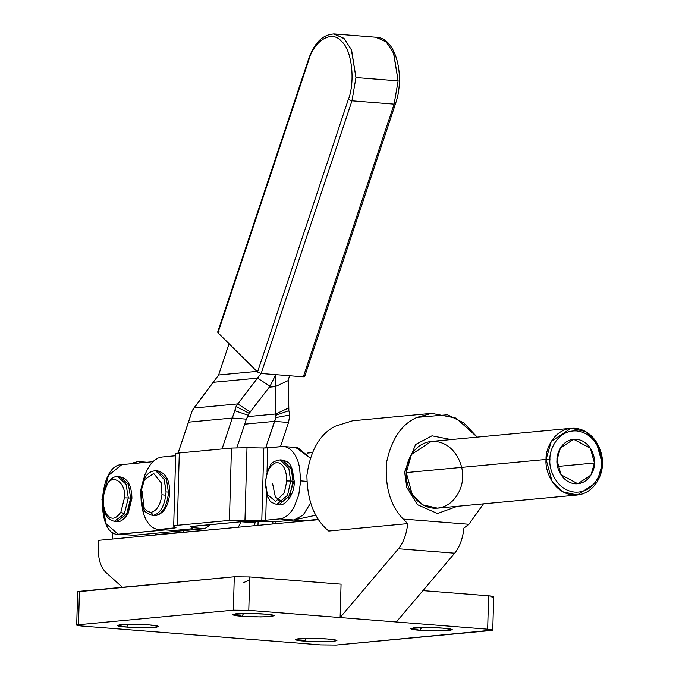 <?xml version="1.0" encoding="UTF-8"?>
<svg xmlns="http://www.w3.org/2000/svg" width="679" height="679" viewBox="0 0 679 679"><rect width="100%" height="100%" fill="white"/><g stroke="black" fill="none" stroke-linecap="round" stroke-linejoin="round"><path stroke-width="1.02" d="M375.708 37.277L385.952 41.597L393.514 52.937L398.115 80.894L394.117 104.159L398.115 80.894L355.957 77.567L351.96 100.831L394.117 104.159L395.186 103.072L395.492 103.768C405.261 76.192 396.129 38.117 376.692 37.32L334.535 33.992L344.423 38.864L351.62 50.238L355.957 77.567L398.115 80.894L393.778 53.565L386.58 42.191L376.692 37.32M131.93 498.293C131.616 485.536 127.728 478.423 120.268 476.947L117.925 476.76C114.539 475.894 110.77 478.491 106.628 484.551C100.653 496.612 100.305 518.187 114.412 521.302L124.274 514.037L114.412 521.302L116.754 521.48L126.617 514.224L116.754 521.48C120.115 522.363 123.875 519.766 128.051 513.689L131.93 498.293L130.657 498.072L126.617 514.224L128.051 513.689L126.617 514.224L130.657 498.072L124.452 497.851L120.921 511.974L124.274 514.037L128.314 497.885L126.056 484.28L117.925 476.76L126.056 484.28L128.314 497.885L124.274 514.037L120.921 511.974L124.452 497.851C126.701 482.727 111.594 472.389 106.73 485.714C102.402 495.246 102.122 504.429 105.899 513.265C110.677 520.267 115.685 519.834 120.921 511.974C115.685 519.834 110.677 520.267 105.899 513.265C102.122 504.429 102.402 495.246 106.73 485.714L106.628 484.551L106.73 485.714C111.594 472.389 126.701 482.727 124.452 497.851L130.657 498.072L128.399 484.466L120.268 476.947L128.399 484.466L130.657 498.072L131.48 498.403L127.949 512.535M155.601 470.776L164.148 479.196L166.041 491.91L165.812 495.254C163.987 507.043 159.811 513.723 153.276 515.31C159.811 513.723 163.987 507.043 165.812 495.254L161.984 494.796L161.178 482.769L153.683 473.458L144.491 479.671L141.13 490.934L144.491 479.671L153.683 473.458L161.178 482.769L161.984 494.796C160.388 505.108 156.73 510.956 151.01 512.339C143.923 511.27 140.629 504.132 141.13 490.934C140.629 504.132 143.923 511.27 151.01 512.339L153.276 515.31L152.138 515.319L153.276 515.31L151.01 512.339C156.73 510.956 160.388 505.108 161.984 494.796L165.812 495.254L166.041 491.91L168.384 492.088L168.154 495.441L169.012 495.347L168.154 495.441C166.33 507.23 162.154 513.91 155.618 515.488L154.481 515.497L155.618 515.488C162.154 513.91 166.33 507.23 168.154 495.441L168.384 492.088L166.041 491.91L164.318 479.663L156.433 470.886M141.987 490.841L144.228 508.299M141.13 490.934L140.697 490.807L141.13 490.934M483.473 503.843L468.926 524.273L463.927 528.05C462.781 538.608 459.7 546.994 454.684 553.19L398.471 548.751C403.496 542.555 406.577 534.178 407.714 523.619L328.772 531.037C314.538 519.41 307.239 500.873 306.9 475.436C310.354 450.483 319.809 434.068 335.256 426.2C319.809 434.068 310.354 450.483 306.9 475.436C307.239 500.873 314.538 519.41 328.772 531.037L407.714 523.619L403.233 519.087C390.501 505.948 384.925 487.191 386.495 462.806C391.427 439.203 401.595 424.061 417.008 417.398L431.649 413.358L456.11 418.12L477.201 437.123L463.808 422.907L447.495 414.793L417.008 417.398C401.595 424.061 391.427 439.203 386.495 462.806C384.925 487.191 390.501 505.948 403.233 519.087L468.926 524.273L483.473 503.843M218.63 374.978L229.044 343.735L218.63 374.978L256.874 371.379L218.638 374.986L192.259 410.634L178.076 453.097L188.499 422.168L232.32 418.043L188.499 422.168L192.259 410.634L193.914 408.037L237.735 403.912L193.914 408.037L218.638 374.986M142.217 462.705L129.672 463.884L137.981 461.542L142.217 462.705M112.816 532.302L112.629 539.024L112.816 532.302M209.786 529.892L155.151 534.679L155.185 533.287L133.933 535.29L119.886 534.178L164.955 529.934L118.112 534.195L105.89 523.551L101.943 499.549L108.453 475.47L121.821 464.623C97.403 464.776 95.34 538.634 119.886 534.178L133.933 535.29L155.185 533.287L155.151 534.679L209.786 529.892M190.434 526.632L243.481 521.514L264.199 521.701L243.481 521.514L191.334 526.412L190.485 526.692L192.539 527.948C193.201 528.398 192.072 528.763 189.144 529.051L173.9 530.486L156.017 529.043L152.376 527.328L149.057 524.307L146.189 520.089L143.889 514.843L142.242 508.758L141.41 503.19L143.889 514.843L146.189 520.089L149.057 524.307L152.376 527.328L156.017 529.043L159.845 529.374L175.089 527.939L175.114 527.159L175.089 527.939L175.937 527.668L173.688 526.157L175.708 453.818M272.865 521.693L272.805 523.976L272.865 521.693M275.912 523.679L275.971 521.591L275.912 523.679M257.986 525.368L258.088 521.599L257.986 525.368M288.533 422.474L280.469 446.697L288.533 422.474L289.789 415.039L288.533 422.474L274.477 421.37L288.533 422.474M255.533 521.557L255.109 522.855L255.533 521.557M253.921 525.75L255.109 522.847L241.053 521.744L255.109 522.855M98.514 540.348L318.723 519.656L98.514 540.348L98.285 548.343L98.514 540.348M211.797 529.705L209.803 529.544L211.797 529.705M183.389 532.03L183.432 530.63L183.389 532.03M79.409 592.292L78.501 624.722L233.347 610.175L248.786 610.345L340.128 617.551L398.471 548.751L340.128 617.551L396.332 621.981L454.684 553.19L396.332 621.981L248.786 610.345L233.347 610.175L78.501 624.722C75.437 625.113 76.532 625.554 81.794 626.03L320.683 644.88L336.13 645.05L490.976 630.502C494.04 630.112 492.937 629.671 487.675 629.195L396.332 621.981L487.675 629.195L492.767 630.078L336.13 645.05L320.683 644.88L81.794 626.03L76.702 625.155L78.501 624.722L79.435 591.333L234.28 576.785L249.719 576.955L341.062 584.161L340.128 617.551L341.062 584.161L249.719 576.955L234.28 576.785L77.635 591.765L76.702 625.155M98.285 548.343C98.217 559.216 100.67 567.152 105.652 572.159L122.381 587.301L105.652 572.159C100.67 567.152 98.217 559.216 98.285 548.343M304.659 641.12C295.713 640.526 293.651 639.711 298.48 638.667C310.125 638.167 319.775 638.268 327.431 638.981C336.385 639.576 338.448 640.399 333.61 641.443C321.973 641.944 312.315 641.842 304.659 641.12L323.348 641.808L333.695 641.434L336.92 640.509L327.431 638.981L310.261 638.311L295.187 639.338L304.659 641.12L306.254 638.201L304.659 641.12M126.667 627.082C117.713 626.488 115.651 625.665 120.48 624.629C132.125 624.12 141.775 624.222 149.439 624.943C158.385 625.537 160.448 626.352 155.618 627.396C143.973 627.905 134.323 627.795 126.667 627.082L145.357 627.761L155.695 627.388L158.92 626.462L149.439 624.943L132.269 624.264L117.187 625.3L126.667 627.082L128.263 624.154L126.667 627.082M242.038 616.243C233.084 615.649 231.03 614.826 235.859 613.782C247.504 613.281 257.154 613.383 264.81 614.105C273.764 614.699 275.827 615.514 270.989 616.557C259.344 617.058 249.694 616.956 242.038 616.243L260.728 616.922L271.074 616.549L274.299 615.624L264.81 614.105L247.64 613.426L232.558 614.461L242.038 616.243L243.634 613.315L242.038 616.243M420.038 630.282C411.084 629.688 409.03 628.873 413.859 627.829C425.504 627.32 435.154 627.43 442.81 628.143C451.764 628.737 453.818 629.56 448.989 630.596C437.344 631.105 427.694 631.003 420.038 630.282L438.727 630.961L449.065 630.596L452.29 629.671L442.81 628.143L425.64 627.464L410.557 628.499L420.038 630.282L421.634 627.362L420.038 630.282M431.649 413.358L352.571 420.793L335.256 426.2M457.323 506.296L437.48 513.536L417.407 504.667L406.806 487.412L404.608 471.93L415.59 444.507L432.005 435.816L451.051 439.576L432.005 435.816L415.59 444.507L404.608 471.93L406.806 487.412L417.407 504.667L437.48 513.536L457.323 506.296M407.714 523.619C406.577 534.178 403.496 542.555 398.471 548.751L454.684 553.19C459.7 546.994 462.781 538.608 463.927 528.05L468.926 524.273L403.233 519.087L407.714 523.619M571.056 428.305L431.224 441.443L411.466 454.48L406.254 472.584L546.086 459.445L406.254 472.584C405.397 462.73 414.479 440.23 435.29 441.418C456.084 443.514 463.867 467.339 462.467 477.023C463.324 486.877 454.243 509.377 433.431 508.189C412.637 506.093 404.854 482.26 406.254 472.584L412.306 494.677L422.907 504.896L437.497 508.164L577.328 495.025L562.738 491.757L552.137 481.538L546.086 459.445L551.297 441.342L571.056 428.305L585.646 431.572L596.247 441.783L602.298 463.884L597.087 481.988L577.328 495.025M492.767 630.078L493.701 596.688L488.608 595.806L422.932 590.62L488.608 595.806C493.871 596.289 494.974 596.722 491.91 597.113M488.608 595.806L487.675 629.195L488.608 595.806M307.731 638.311L324.443 638.778L307.731 638.311M423.11 627.464L439.822 627.931L423.11 627.464M249.634 580.044L242.972 582.854M233.347 610.175L234.28 576.785L233.347 610.175M248.786 610.345L249.719 576.955L248.786 610.345M129.731 624.264L146.452 624.731L129.731 624.264M245.111 613.426L261.822 613.892L245.111 613.426M288.855 410.676L289.789 415.039L288.855 410.676L275.504 415.387L275.971 417.568L289.789 415.039L275.971 417.568L265.616 447.987L274.477 421.37L244.703 424.171L274.477 421.37L275.971 417.568L275.75 413.986L247.75 416.617L275.75 413.986L288.677 407.935L288.855 410.676L288.244 380.554L288.677 407.935L275.75 413.986L275.504 415.387L288.855 410.676M241.053 521.744L238.321 527.218L241.053 521.744M288.244 380.554L275.309 386.606L275.75 413.986L275.309 386.606L269.291 387.174L275.309 386.606L275.903 374.655L275.309 386.606L288.244 380.554L289.458 375.725L288.244 380.554M315.939 515.191L293.795 520.029L302.554 520.835L318.51 519.342M549.948 459.488C549.158 450.457 557.484 429.832 576.564 430.919C595.619 432.837 602.757 454.684 601.475 463.553C602.256 472.584 593.938 493.217 574.858 492.131C555.795 490.204 548.657 468.357 549.948 459.488L546.086 459.445C544.685 469.121 552.468 492.954 573.263 495.05C594.074 496.239 603.156 473.738 602.298 463.884C603.699 454.2 595.916 430.376 575.121 428.279C554.31 427.091 545.229 449.591 546.086 459.445L549.948 459.488C548.657 468.357 555.795 490.204 574.858 492.131C593.938 493.217 602.256 472.584 601.475 463.553C602.757 454.684 595.619 432.837 576.564 430.919C557.484 429.832 549.158 450.457 549.948 459.488M594.448 463.002C595.016 469.571 588.965 484.568 575.088 483.779C561.227 482.379 556.042 466.498 556.975 460.039C556.398 453.47 562.458 438.473 576.335 439.262C590.195 440.663 595.381 456.551 594.448 463.002L590.416 448.267L573.619 439.279L560.447 447.97L556.975 460.039L561.007 474.774L577.804 483.762L590.976 475.071L594.448 463.002L557.578 466.465L594.448 463.002M286.793 480.97L286.793 480.97C286.453 469.282 283.092 463.12 276.718 462.484C270.267 464.326 266.55 471.15 265.54 482.964L267.339 494.448L275.623 501.441L284.348 492.852L286.793 480.97L290.654 481.004L288.847 468.527L280.266 459.878L288.847 468.527L290.654 481.004L286.793 480.97L284.348 492.852L275.623 501.441L267.339 494.448L265.54 482.964C266.55 471.15 270.267 464.326 276.718 462.484C283.092 463.12 286.453 469.282 286.793 480.97L286.793 480.97M276.752 504.421L287.557 495.28L290.654 481.004L287.557 495.28L276.752 504.421C268.001 501.654 270.284 500.075 267.67 496.994L265.082 483.473L267.356 471.201C271.184 465.633 268.952 461.924 280.266 459.878L282.608 460.065L291.189 468.714L292.997 481.19L291.189 468.714L282.608 460.065C291.299 462.781 289.093 464.402 291.715 467.534L294.27 481.411L293.82 481.521L294.27 481.411C294.652 495.959 283.635 506.899 279.094 504.599L289.899 495.466L292.997 481.19L290.654 481.004L292.997 481.19L289.899 495.466L279.094 504.599L276.752 504.421M142.811 481.929L145.009 474.646L147.623 468.934L150.738 464.156L154.243 460.498L158.003 458.087L161.874 457.035L158.003 458.087L154.243 460.498L150.738 464.156L147.623 468.934L145.009 474.646L142.811 481.929M158.003 529.391L173.9 530.486L189.144 529.051C192.072 528.763 193.201 528.398 192.539 527.948L192.794 526.276M175.657 455.736L161.874 457.035L175.657 455.736M175.988 527.727L159.845 529.374L173.9 530.486M179.298 452.969C176.379 453.249 175.241 453.614 175.912 454.064C175.241 453.614 176.379 453.249 179.298 452.969L177.278 525.308L179.298 452.969L231.454 448.064L179.298 452.969M173.892 526.403C173.221 525.953 174.359 525.588 177.278 525.308L229.434 520.411L231.454 448.064L229.434 520.411L244.975 520.055L246.995 447.716L231.454 448.064L246.995 447.716L244.975 520.055L261.797 520.326L263.817 447.987L246.995 447.716L263.817 447.987L261.797 520.326L265.684 520.241L266.423 493.76L265.684 520.241L229.434 520.411L177.278 525.308C174.359 525.588 173.221 525.953 173.892 526.403L175.937 527.668M190.485 526.692L192.539 527.948M278.237 500.61L282.948 501.959L275.402 497.181L272.568 483.516M288.015 498.912L293.82 481.521L292.997 481.19L293.82 481.521L288.015 498.912M267.025 472.109L267.704 447.902L263.817 447.987L281.929 446.561L267.704 447.902L267.025 472.109M264.199 521.701L279.74 521.345L293.965 520.012L279.909 518.9L265.684 520.241L279.909 518.9L283.78 517.848L287.54 515.437L291.045 511.779L294.16 507.001L298.768 494.864L300.653 480.876L299.541 467.177L297.886 461.092L295.586 455.847L292.725 451.628L289.407 448.607L285.757 446.892L281.929 446.561L285.757 446.892L289.407 448.607L292.725 451.628L295.586 455.847L297.886 461.092L299.541 467.177L300.653 480.876L298.768 494.864L294.16 507.001L291.045 511.779L287.54 515.437L283.78 517.848L279.909 518.9L293.965 520.012L303.173 515.081L310.541 503.114L303.173 515.081L293.965 520.012L279.74 521.345L264.199 521.701M291.096 468.043L292.827 472.457L293.829 479.612M306.772 481.36L300.653 480.876L306.772 481.36M295.985 447.673L310.201 458.028L297.826 447.656L283.771 446.544M158.054 470.971L166.499 479.416L168.384 492.088L166.491 479.382L157.995 470.963C166.652 473.526 170.471 481.691 169.444 495.466L169.012 495.347M152.928 461.695L121.821 464.623L152.928 461.695M192.768 526.912L193.965 526.166L192.768 526.912M222.033 448.955L232.32 418.043L222.033 448.955M118.112 534.195L133.933 535.29M155.185 533.287L204.829 528.618L192.751 527.668L204.829 528.618L210.49 524.612L204.829 528.618L155.185 533.287M236.844 447.758L246.375 419.155L232.32 418.043L246.375 419.155L248.531 415.404L234.909 410.71L232.32 418.043L236.088 406.509L237.735 403.912L236.088 406.509L234.909 410.71L248.531 415.404L249.117 413.307L236.088 406.509L249.117 413.307L250.279 411.975L237.735 403.912L250.279 411.975L270.038 386.19L257.502 378.135L237.735 403.912L257.502 378.135L213.681 382.26L257.502 378.135L261.025 373.484L257.502 378.135L270.038 386.19L249.117 413.307L246.375 419.155L236.844 447.758M275.725 374.647L270.038 386.19L275.725 374.647M395.186 103.072L394.117 104.159L303.318 376.82L304.387 375.742L303.318 376.82L261.16 373.492L257.545 372.041L217.984 332.752L308.792 60.091L217.984 332.752L257.545 372.041L348.344 99.38C355.567 81.234 351.73 49.278 341.376 41.275C332.167 29.842 314.241 40.188 308.792 60.091L308.487 59.396L308.792 60.091C314.241 40.188 332.167 29.842 341.376 41.275C351.73 49.278 355.567 81.234 348.344 99.38L351.96 100.831L355.957 77.567L351.366 49.618L343.795 38.27L333.55 33.95M334.535 33.992C322.975 34.23 314.292 42.692 308.487 59.396L217.679 332.056L217.984 332.752L219.054 331.675M261.16 373.492L303.318 376.82L394.117 104.159L351.96 100.831L261.16 373.492L351.96 100.831L348.344 99.38L257.545 372.041L261.16 373.492M169.444 495.466C167.951 506.95 163.452 513.621 155.958 515.488L152.138 515.319C141.274 511.474 144.177 508.359 141.232 502.452L140.697 490.807C142.972 477.676 147.963 471.005 155.652 470.776L157.995 470.963M146.995 462.255L137.981 461.542M312.238 452.621L307.086 453.105M304.693 376.438L395.492 103.768"/></g></svg>
